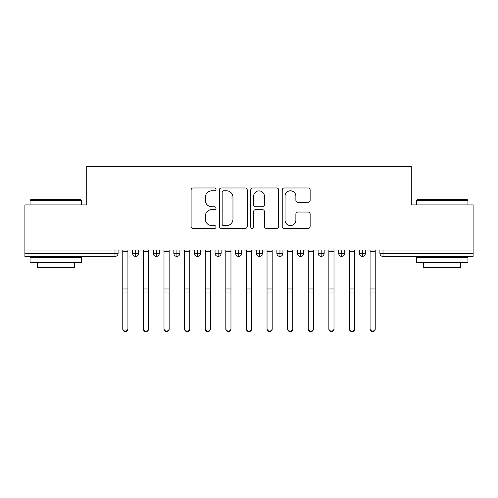 <?xml version="1.0" encoding="UTF-8"?>
<svg xmlns="http://www.w3.org/2000/svg" width="498" height="498" viewBox="0 0 498 498"><rect width="100%" height="100%" fill="white"/><g stroke="black" fill="none" stroke-linecap="round" stroke-linejoin="round"><path stroke-width="0.75" d="M216.032 189.389A1.413 1.413 0 0 0 214.613 187.97L193.124 187.97A2.023 2.023 0 0 0 191.101 189.993L191.101 226.403A2.023 2.023 0 0 0 193.124 228.426L214.613 228.426A1.413 1.413 0 0 0 216.032 227.007A1.413 1.413 0 0 0 214.613 225.594L211.831 225.594A6.474 6.474 0 0 1 205.363 219.12L205.363 216.088A6.474 6.474 0 0 1 211.831 209.614L214.613 209.614A1.413 1.413 0 0 0 216.032 208.201A1.413 1.413 0 0 0 214.613 206.782L211.831 206.782A6.474 6.474 0 0 1 205.363 200.308L205.363 197.276A6.474 6.474 0 0 1 211.831 190.802L214.613 190.802A1.413 1.413 0 0 0 216.032 189.389M308.113 202.232A2.023 2.023 0 0 0 310.136 200.208L310.136 189.993A2.023 2.023 0 0 0 308.113 187.97L284.246 187.97A2.023 2.023 0 0 0 282.223 189.993L282.223 226.403A2.023 2.023 0 0 0 284.246 228.426L308.113 228.426A2.023 2.023 0 0 0 310.136 226.403L310.136 214.065A2.023 2.023 0 0 0 308.113 212.042L297.897 212.042A2.023 2.023 0 0 0 295.874 214.065L295.874 220.184A5.41 5.41 0 0 1 290.465 225.594A5.41 5.41 0 0 1 285.055 220.184L285.055 196.212A5.41 5.41 0 0 1 290.465 190.802A5.41 5.41 0 0 1 295.874 196.212L295.874 200.208A2.023 2.023 0 0 0 297.897 202.232L308.113 202.232M24.9 250.033L473.1 250.033L473.1 204.902L411.28 204.902L411.28 166.369L86.72 166.369L86.72 204.902L24.9 204.902L24.9 253.326L115.001 253.326L115.001 250.033M247.232 189.993A2.023 2.023 0 0 0 245.209 187.97L221.342 187.97A2.023 2.023 0 0 0 219.319 189.993L219.319 226.403A2.023 2.023 0 0 0 221.342 228.426L245.209 228.426A2.023 2.023 0 0 0 247.232 226.403L247.232 189.993M252.791 187.97L276.658 187.97A2.023 2.023 0 0 1 278.681 189.993L278.681 226.403A2.023 2.023 0 0 1 276.658 228.426L266.449 228.426A2.023 2.023 0 0 1 264.426 226.403L264.426 211.638A2.023 2.023 0 0 0 262.402 209.614L255.623 209.614A2.023 2.023 0 0 0 253.6 211.638L253.6 227.007A1.413 1.413 0 0 1 252.187 228.426A1.413 1.413 0 0 1 250.768 227.007L250.768 189.993A2.023 2.023 0 0 1 252.791 187.97M118.094 250.033L118.094 253.326A3.094 3.094 0 0 1 115.001 256.42L24.9 256.42L24.9 253.326M473.1 250.033L473.1 256.42L382.999 256.42A3.094 3.094 0 0 1 379.906 253.326L379.906 250.033L379.906 253.326A3.094 3.094 0 0 0 382.999 256.42L382.999 253.326L473.1 253.326M135.711 256.42A3.094 3.094 0 0 1 132.624 253.326L132.624 250.033L132.624 253.326A3.094 3.094 0 0 0 135.711 256.42A3.094 3.094 0 0 0 138.699 253.326L138.699 250.033L138.699 253.326A3.094 3.094 0 0 1 135.711 256.42L135.711 253.326L138.699 253.326M135.711 250.033L135.711 253.326L132.624 253.326M115.001 256.42A3.094 3.094 0 0 0 118.094 253.326A3.094 3.094 0 0 1 115.001 256.42L115.001 253.326L118.094 253.326M156.322 250.033L156.322 253.326L153.228 253.326L153.228 250.033L153.228 253.326A3.094 3.094 0 0 0 156.322 256.42A3.094 3.094 0 0 0 159.31 253.326L159.31 250.033L159.31 253.326A3.094 3.094 0 0 1 156.322 256.42A3.094 3.094 0 0 1 153.228 253.326A3.094 3.094 0 0 0 156.322 256.42L156.322 253.326L159.31 253.326M176.927 250.033L176.927 253.326L173.839 253.326L173.839 250.033L173.839 253.326A3.094 3.094 0 0 0 176.927 256.42A3.094 3.094 0 0 0 179.915 253.326L179.915 250.033L179.915 253.326A3.094 3.094 0 0 1 176.927 256.42A3.094 3.094 0 0 1 173.839 253.326A3.094 3.094 0 0 0 176.927 256.42L176.927 253.326L179.915 253.326M197.532 250.033L197.532 256.42A3.094 3.094 0 0 1 194.444 253.326L194.444 250.033L194.444 253.326A3.094 3.094 0 0 0 197.532 256.42A3.094 3.094 0 0 0 200.52 253.326L200.52 250.033M218.143 250.033L218.143 256.42A3.094 3.094 0 0 1 215.049 253.326A3.094 3.094 0 0 0 218.143 256.42A3.094 3.094 0 0 1 215.049 253.326L215.049 250.033M221.131 250.033L221.131 253.326A3.094 3.094 0 0 1 218.143 256.42A3.094 3.094 0 0 0 221.131 253.326L215.049 253.326M238.747 250.033L238.747 253.326L235.66 253.326L235.66 250.033L235.66 253.326A3.094 3.094 0 0 0 238.747 256.42A3.094 3.094 0 0 0 241.735 253.326L241.735 250.033L241.735 253.326A3.094 3.094 0 0 1 238.747 256.42A3.094 3.094 0 0 1 235.66 253.326A3.094 3.094 0 0 0 238.747 256.42L238.747 253.326L241.735 253.326M259.352 256.42A3.094 3.094 0 0 1 256.265 253.326L256.265 250.033L256.265 253.326A3.094 3.094 0 0 0 259.352 256.42A3.094 3.094 0 0 0 262.34 253.326L262.34 250.033L262.34 253.326A3.094 3.094 0 0 1 259.352 256.42L259.352 253.326L262.34 253.326M279.963 250.033L279.963 253.326L276.869 253.326L276.869 250.033L276.869 253.326A3.094 3.094 0 0 0 279.963 256.42A3.094 3.094 0 0 0 282.951 253.326L282.951 250.033L282.951 253.326A3.094 3.094 0 0 1 279.963 256.42A3.094 3.094 0 0 1 276.869 253.326A3.094 3.094 0 0 0 279.963 256.42L279.963 253.326L282.951 253.326M300.568 250.033L300.568 256.42A3.094 3.094 0 0 1 297.48 253.326L297.48 250.033L297.48 253.326A3.094 3.094 0 0 0 300.568 256.42A3.094 3.094 0 0 0 303.556 253.326L303.556 250.033M321.173 250.033L321.173 256.42A3.094 3.094 0 0 1 318.085 253.326L318.085 250.033L318.085 253.326A3.094 3.094 0 0 0 321.173 256.42A3.094 3.094 0 0 0 324.161 253.326L324.161 250.033M341.784 250.033L341.784 256.42A3.094 3.094 0 0 1 338.69 253.326L338.69 250.033L338.69 253.326A3.094 3.094 0 0 0 341.784 256.42A3.094 3.094 0 0 0 344.772 253.326L344.772 250.033M362.388 250.033L362.388 253.326L359.301 253.326L359.301 250.033L359.301 253.326A3.094 3.094 0 0 0 362.388 256.42A3.094 3.094 0 0 0 365.376 253.326L365.376 250.033L365.376 253.326A3.094 3.094 0 0 1 362.388 256.42A3.094 3.094 0 0 1 359.301 253.326A3.094 3.094 0 0 0 362.388 256.42L362.388 253.326L365.376 253.326M259.352 250.033L259.352 253.326L256.265 253.326M223.565 190.802A1.413 1.413 0 0 0 222.152 192.222L222.152 224.175A1.413 1.413 0 0 0 223.565 225.594L226.497 225.594A6.474 6.474 0 0 0 232.971 219.12L232.971 197.276A6.474 6.474 0 0 0 226.497 190.802L223.565 190.802M264.426 196.318A5.41 5.41 0 0 0 259.01 190.902A5.41 5.41 0 0 0 253.6 196.318L253.6 204.759A2.023 2.023 0 0 0 255.623 206.782L262.402 206.782A2.023 2.023 0 0 0 264.426 204.759L264.426 196.318M127.936 329.11A2.577 2.521 180 0 1 125.359 331.631A2.577 2.521 180 0 1 122.782 329.11L122.782 328.562A2.577 2.521 -0 0 0 125.359 331.083A2.577 2.521 -0 0 0 127.936 328.562L127.936 292.531M122.782 250.033L122.782 328.562M127.936 250.033L127.936 328.562M148.541 329.11A2.577 2.521 180 0 1 145.964 331.631A2.577 2.521 180 0 1 143.387 329.11L143.387 328.562A2.577 2.521 -0 0 0 145.964 331.083A2.577 2.521 -0 0 0 148.541 328.562L148.541 292.531M169.146 329.11A2.577 2.521 180 0 1 166.575 331.631A2.577 2.521 180 0 1 163.998 329.11L163.998 328.562A2.577 2.521 -0 0 0 166.575 331.083A2.577 2.521 -0 0 0 169.146 328.562L169.146 292.531M189.757 329.11A2.577 2.521 180 0 1 187.18 331.631A2.577 2.521 180 0 1 184.602 329.11L184.602 328.562A2.577 2.521 -0 0 0 187.18 331.083A2.577 2.521 -0 0 0 189.757 328.562L189.757 292.531M210.361 329.11A2.577 2.521 180 0 1 207.784 331.631A2.577 2.521 180 0 1 205.213 329.11L205.213 328.562A2.577 2.521 -0 0 0 207.784 331.083A2.577 2.521 -0 0 0 210.361 328.562L210.361 292.531M143.387 250.033L143.387 328.562M148.541 250.033L148.541 328.562M163.998 250.033L163.998 328.562M169.146 250.033L169.146 328.562M184.602 250.033L184.602 328.562M189.757 250.033L189.757 328.562M205.213 250.033L205.213 328.562M210.361 250.033L210.361 328.562M30.671 199.748L80.95 199.748L81.566 200.37L30.054 200.37L30.671 199.748M55.813 262.602L30.054 262.602L30.054 257.447L81.566 257.447L81.566 262.602L55.813 262.602M74.358 262.602L74.358 267.339L37.263 267.339L37.263 262.602M417.05 199.748L467.329 199.748L467.946 200.37L416.434 200.37L417.05 199.748M442.187 262.602L416.434 262.602L416.434 257.447L467.946 257.447L467.946 262.602L442.187 262.602M460.737 262.602L460.737 267.339L423.642 267.339L423.642 262.602M230.966 329.11A2.577 2.521 180 0 1 228.395 331.631A2.577 2.521 180 0 1 225.818 329.11L225.818 328.562A2.577 2.521 -0 0 0 228.395 331.083A2.577 2.521 -0 0 0 230.966 328.562L230.966 292.531M225.818 250.033L225.818 328.562M230.966 250.033L230.966 328.562M251.577 329.11A2.577 2.521 180 0 1 249 331.631A2.577 2.521 180 0 1 246.423 329.11L246.423 328.562A2.577 2.521 -0 0 0 249 331.083A2.577 2.521 -0 0 0 251.577 328.562L251.577 292.531M246.423 250.033L246.423 328.562M251.577 250.033L251.577 328.562M272.182 329.11A2.577 2.521 180 0 1 269.605 331.631A2.577 2.521 180 0 1 267.034 329.11L267.034 328.562A2.577 2.521 -0 0 0 269.605 331.083A2.577 2.521 -0 0 0 272.182 328.562L272.182 292.531M267.034 250.033L267.034 328.562M272.182 250.033L272.182 328.562M292.787 329.11A2.577 2.521 180 0 1 290.216 331.631A2.577 2.521 180 0 1 287.639 329.11L287.639 328.562A2.577 2.521 -0 0 0 290.216 331.083A2.577 2.521 -0 0 0 292.787 328.562L292.787 292.531M287.639 250.033L287.639 328.562M292.787 250.033L292.787 328.562M313.398 329.11A2.577 2.521 180 0 1 310.82 331.631A2.577 2.521 180 0 1 308.243 329.11L308.243 328.562A2.577 2.521 -0 0 0 310.82 331.083A2.577 2.521 -0 0 0 313.398 328.562L313.398 292.531M308.243 250.033L308.243 328.562M313.398 250.033L313.398 328.562M334.002 329.11A2.577 2.521 180 0 1 331.425 331.631A2.577 2.521 180 0 1 328.854 329.11L328.854 328.562A2.577 2.521 -0 0 0 331.425 331.083A2.577 2.521 -0 0 0 334.002 328.562L334.002 292.531M328.854 250.033L328.854 328.562M334.002 250.033L334.002 328.562M354.613 329.11A2.577 2.521 180 0 1 352.036 331.631A2.577 2.521 180 0 1 349.459 329.11L349.459 328.562A2.577 2.521 -0 0 0 352.036 331.083A2.577 2.521 -0 0 0 354.613 328.562L354.613 292.531M349.459 329.11L349.459 250.033M354.613 250.033L354.613 328.562M375.218 329.11A2.577 2.521 180 0 1 372.641 331.631A2.577 2.521 180 0 1 370.064 329.11L370.064 328.562A2.577 2.521 -0 0 0 372.641 331.083A2.577 2.521 -0 0 0 375.218 328.562L375.218 292.531M370.064 250.033L370.064 328.562M375.218 250.033L375.218 328.562M382.999 250.033L382.999 253.326L379.906 253.326A3.094 3.094 0 0 0 382.999 256.42M194.444 253.326A3.094 3.094 0 0 0 197.532 256.42A3.094 3.094 0 0 0 200.52 253.326L194.444 253.326M297.48 253.326A3.094 3.094 0 0 0 300.568 256.42A3.094 3.094 0 0 0 303.556 253.326L297.48 253.326M318.085 253.326A3.094 3.094 0 0 0 321.173 256.42A3.094 3.094 0 0 0 324.161 253.326L318.085 253.326M338.69 253.326A3.094 3.094 0 0 0 341.784 256.42A3.094 3.094 0 0 0 344.772 253.326L338.69 253.326M127.936 251.216L122.782 251.216M127.936 288.958L122.782 288.958M127.936 291.984L122.782 291.984M148.541 251.216L143.387 251.216M148.541 288.958L143.387 288.958M148.541 291.984L143.387 291.984M169.146 251.216L163.998 251.216M169.146 288.958L163.998 288.958M169.146 291.984L163.998 291.984M189.757 251.216L184.602 251.216M189.757 288.958L184.602 288.958M189.757 291.984L184.602 291.984M210.361 251.216L205.213 251.216M210.361 288.958L205.213 288.958M210.361 291.984L205.213 291.984M230.966 251.216L225.818 251.216M230.966 288.958L225.818 288.958M230.966 291.984L225.818 291.984M251.577 251.216L246.423 251.216M251.577 288.958L246.423 288.958M251.577 291.984L246.423 291.984M272.182 251.216L267.034 251.216M272.182 288.958L267.034 288.958M272.182 291.984L267.034 291.984M292.787 251.216L287.639 251.216M292.787 288.958L287.639 288.958M292.787 291.984L287.639 291.984M313.398 251.216L308.243 251.216M313.398 288.958L308.243 288.958M313.398 291.984L308.243 291.984M334.002 251.216L328.854 251.216M334.002 288.958L328.854 288.958M334.002 291.984L328.854 291.984M354.613 251.216L349.459 251.216M354.613 288.958L349.459 288.958M354.613 291.984L349.459 291.984M375.218 251.216L370.064 251.216M375.218 288.958L370.064 288.958M375.218 291.984L370.064 291.984M30.054 204.902L30.054 200.37M41.795 257.447L41.795 256.42M69.826 257.447L69.826 256.42M81.566 204.902L81.566 200.37M416.434 204.902L416.434 200.37M428.174 257.447L428.174 256.42M456.205 257.447L456.205 256.42M467.946 204.902L467.946 200.37"/></g></svg>
